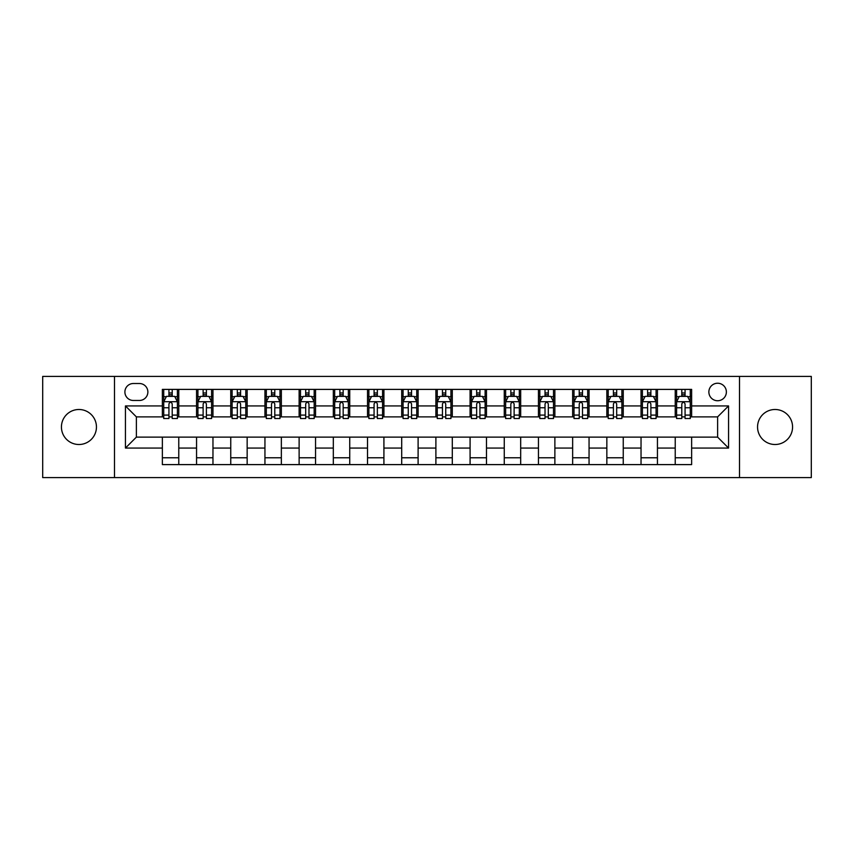 <?xml version="1.0" encoding="UTF-8"?>
<svg xmlns="http://www.w3.org/2000/svg" width="854" height="854" viewBox="0 0 854 854"><rect width="100%" height="100%" fill="white"/><g stroke="black" fill="none" stroke-linecap="round" stroke-linejoin="round"><path stroke-width="1.28" d="M775.058 409.493A17.507 17.507 0 0 0 757.551 427A17.507 17.507 0 0 0 775.058 444.507A17.507 17.507 0 0 0 792.565 427A17.507 17.507 0 0 0 775.058 409.493M78.942 409.493A17.507 17.507 0 0 0 61.435 427A17.507 17.507 0 0 0 78.942 444.507A17.507 17.507 0 0 0 96.449 427A17.507 17.507 0 0 0 78.942 409.493M717.616 383.232A8.753 8.753 0 0 0 708.863 391.986A8.753 8.753 0 0 0 717.616 400.739A8.753 8.753 0 0 0 726.37 391.986A8.753 8.753 0 0 0 717.616 383.232M739.5 477.599L811.3 477.599L811.3 376.4L739.5 376.4L739.5 477.599L114.5 477.599L114.5 376.4L42.7 376.4L42.7 477.599L114.5 477.599M133.373 400.473L139.394 400.473A8.476 8.476 0 0 0 147.87 391.986A8.476 8.476 0 0 0 139.394 383.51L133.373 383.51A8.476 8.476 0 0 0 124.897 391.986A8.476 8.476 0 0 0 133.373 400.473M739.5 376.4L114.5 376.4M162.367 448.062L125.442 448.062L125.442 405.938L162.367 405.938L162.367 416.88L136.384 416.88L136.384 437.12L162.367 437.12L162.367 464.608L691.633 464.608L691.633 437.12L717.616 437.12L717.616 416.88L691.633 416.88L691.633 405.938L728.558 405.938L728.558 448.062L691.633 448.062M691.633 405.938L691.633 389.392L162.367 389.392L162.367 405.938M675.226 389.392L675.226 416.88L676.592 416.88M681.791 416.88L685.068 416.88M690.267 416.88L691.633 416.88M675.226 416.88L656.075 416.88M641.034 389.392L641.034 416.88L642.4 416.88M647.599 416.88L650.876 416.88M641.034 416.88L621.883 416.88M606.842 389.392L606.842 416.88L608.208 416.88M613.407 416.88L616.684 416.88M606.842 416.88L587.691 416.88M572.65 389.392L572.65 416.88L574.016 416.88M579.215 416.88L582.503 416.88M572.65 416.88L553.509 416.88M538.458 389.392L538.458 416.88L539.824 416.88M545.023 416.88L548.311 416.88M538.458 416.88L519.317 416.88M504.266 389.392L504.266 416.88L505.643 416.88M510.831 416.88L514.119 416.88M504.266 416.88L485.125 416.88M470.084 389.392L470.084 416.88L471.451 416.88M476.649 416.88L479.927 416.88M470.084 416.88L450.933 416.88M435.892 389.392L435.892 416.88L437.259 416.88M442.457 416.88L445.735 416.88M435.892 416.88L416.741 416.88M401.7 389.392L401.7 416.88L403.067 416.88M408.265 416.88L411.543 416.88M401.7 416.88L382.549 416.88M367.508 389.392L367.508 416.88L368.875 416.88M374.073 416.88L377.351 416.88M367.508 416.88L348.357 416.88M333.316 389.392L333.316 416.88L334.683 416.88M339.881 416.88L343.169 416.88M333.316 416.88L314.176 416.88M299.124 389.392L299.124 416.88L300.491 416.88M305.689 416.88L308.977 416.88M299.124 416.88L279.984 416.88M264.943 389.392L264.943 416.88L266.309 416.88M271.497 416.88L274.785 416.88M264.943 416.88L245.792 416.88M230.751 389.392L230.751 416.88L232.117 416.88M237.316 416.88L240.593 416.88M230.751 416.88L211.6 416.88M196.559 389.392L196.559 416.88L197.925 416.88M203.124 416.88L206.401 416.88M196.559 416.88L177.408 416.88M162.367 416.88L163.733 416.88M168.932 416.88L172.209 416.88M162.367 437.12L178.774 437.12L178.774 464.608M691.633 437.12L178.774 437.12M178.774 389.392L178.774 416.88M162.367 396.224L163.733 396.224M168.932 396.224L172.209 396.224M177.408 396.224L178.774 396.224M162.367 457.776L178.774 457.776M196.559 437.12L196.559 464.608M212.966 389.392L212.966 416.88M196.559 396.224L197.925 396.224M203.124 396.224L206.401 396.224M211.6 396.224L212.966 396.224M212.966 437.12L212.966 464.608M196.559 457.776L212.966 457.776M230.751 437.12L230.751 464.608M247.158 437.12L247.158 464.608M230.751 457.776L247.158 457.776M247.158 389.392L247.158 416.88M230.751 396.224L232.117 396.224M237.316 396.224L240.593 396.224M245.792 396.224L247.158 396.224M264.943 437.12L264.943 464.608M281.35 437.12L281.35 464.608M264.943 457.776L281.35 457.776M281.35 389.392L281.35 416.88M264.943 396.224L266.309 396.224M271.497 396.224L274.785 396.224M279.984 396.224L281.35 396.224M299.124 437.12L299.124 464.608M315.542 437.12L315.542 464.608M299.124 457.776L315.542 457.776M315.542 389.392L315.542 416.88M299.124 396.224L300.491 396.224M305.689 396.224L308.977 396.224M314.176 396.224L315.542 396.224M333.316 437.12L333.316 464.608M349.734 437.12L349.734 464.608M333.316 457.776L349.734 457.776M349.734 389.392L349.734 416.88M333.316 396.224L334.683 396.224M339.881 396.224L343.169 396.224M348.357 396.224L349.734 396.224M367.508 437.12L367.508 464.608M383.916 437.12L383.916 464.608M367.508 457.776L383.916 457.776M383.916 389.392L383.916 416.88M367.508 396.224L368.875 396.224M374.073 396.224L377.351 396.224M382.549 396.224L383.916 396.224M401.7 437.12L401.7 464.608M418.108 437.12L418.108 464.608M401.7 457.776L418.108 457.776M418.108 389.392L418.108 416.88M401.7 396.224L403.067 396.224M408.265 396.224L411.543 396.224M416.741 396.224L418.108 396.224M435.892 437.12L435.892 464.608M452.3 437.12L452.3 464.608M435.892 457.776L452.3 457.776M452.3 389.392L452.3 416.88M435.892 396.224L437.259 396.224M442.457 396.224L445.735 396.224M450.933 396.224L452.3 396.224M470.084 437.12L470.084 464.608M486.492 437.12L486.492 464.608M470.084 457.776L486.492 457.776M486.492 389.392L486.492 416.88M470.084 396.224L471.451 396.224M476.649 396.224L479.927 396.224M485.125 396.224L486.492 396.224M504.266 437.12L504.266 464.608M520.684 437.12L520.684 464.608M504.266 457.776L520.684 457.776M520.684 389.392L520.684 416.88M504.266 396.224L505.643 396.224M510.831 396.224L514.119 396.224M519.317 396.224L520.684 396.224M538.458 437.12L538.458 464.608M554.876 437.12L554.876 464.608M538.458 457.776L554.876 457.776M554.876 389.392L554.876 416.88M538.458 396.224L539.824 396.224M545.023 396.224L548.311 396.224M553.509 396.224L554.876 396.224M572.65 437.12L572.65 464.608M589.057 437.12L589.057 464.608M572.65 457.776L589.057 457.776M589.057 389.392L589.057 416.88M572.65 396.224L574.016 396.224M579.215 396.224L582.503 396.224M587.691 396.224L589.057 396.224M606.842 437.12L606.842 464.608M623.249 437.12L623.249 464.608M606.842 457.776L623.249 457.776M623.249 389.392L623.249 416.88M606.842 396.224L608.208 396.224M613.407 396.224L616.684 396.224M621.883 396.224L623.249 396.224M641.034 437.12L641.034 464.608M657.441 437.12L657.441 464.608M641.034 457.776L657.441 457.776M657.441 389.392L657.441 416.88M641.034 396.224L642.4 396.224M647.599 396.224L650.876 396.224M656.075 396.224L657.441 396.224M675.226 437.12L675.226 464.608M675.226 457.776L691.633 457.776M675.226 396.224L676.592 396.224M681.791 396.224L685.068 396.224M690.267 396.224L691.633 396.224M136.384 416.88L125.442 405.938M136.384 437.12L125.442 448.062M728.558 405.938L717.616 416.88M728.558 448.062L717.616 437.12M172.209 392.947L168.932 392.947M177.408 415.087L172.209 415.087L172.209 418.524L177.408 418.524L177.408 401.839L174.675 396.363L166.466 396.363L163.733 401.839L163.733 418.524L168.932 418.524L168.932 415.087L163.733 415.087M163.733 401.839L163.733 389.392M177.408 401.839L177.408 389.392M168.932 396.363L168.932 389.392M172.209 389.392L172.209 396.363M172.209 415.087L172.209 403.889C171.12 401.775 170.031 401.775 168.932 403.889L168.932 415.087M206.401 392.947L203.124 392.947M211.6 415.087L206.401 415.087L206.401 418.524L211.6 418.524L211.6 401.839L208.867 396.363L200.658 396.363L197.925 401.839L197.925 418.524L203.124 418.524L203.124 415.087L197.925 415.087M197.925 401.839L197.925 389.392M211.6 401.839L211.6 389.392M203.124 396.363L203.124 389.392M206.401 389.392L206.401 396.363M206.401 415.087L206.401 403.889C205.312 401.775 204.213 401.775 203.124 403.889L203.124 415.087M240.593 392.947L237.316 392.947M245.792 415.087L240.593 415.087L240.593 418.524L245.792 418.524L245.792 401.839L243.059 396.363L234.85 396.363L232.117 401.839L232.117 418.524L237.316 418.524L237.316 415.087L232.117 415.087M232.117 401.839L232.117 389.392M245.792 401.839L245.792 389.392M237.316 396.363L237.316 389.392M240.593 389.392L240.593 396.363M240.593 415.087L240.593 403.889C239.504 401.775 238.405 401.775 237.316 403.889L237.316 415.087M274.785 392.947L271.497 392.947M279.984 415.087L274.785 415.087L274.785 418.524L279.984 418.524L279.984 401.839L277.251 396.363L269.042 396.363L266.309 401.839L266.309 418.524L271.497 418.524L271.497 415.087L266.309 415.087M266.309 401.839L266.309 389.392M279.984 401.839L279.984 389.392M271.497 396.363L271.497 389.392M274.785 389.392L274.785 396.363M274.785 415.087L274.785 403.889C273.696 401.775 272.597 401.775 271.497 403.889L271.497 415.087M308.977 392.947L305.689 392.947M314.176 415.087L308.977 415.087L308.977 418.524L314.176 418.524L314.176 401.839L311.432 396.363L303.234 396.363L300.491 401.839L300.491 418.524L305.689 418.524L305.689 415.087L300.491 415.087M300.491 401.839L300.491 389.392M314.176 401.839L314.176 389.392M305.689 396.363L305.689 389.392M308.977 389.392L308.977 396.363M308.977 415.087L308.977 403.889C307.878 401.775 306.789 401.775 305.689 403.889L305.689 415.087M343.169 392.947L339.881 392.947M348.357 415.087L343.169 415.087L343.169 418.524L348.357 418.524L348.357 401.839L345.624 396.363L337.426 396.363L334.683 401.839L334.683 418.524L339.881 418.524L339.881 415.087L334.683 415.087M334.683 401.839L334.683 389.392M348.357 401.839L348.357 389.392M339.881 396.363L339.881 389.392M343.169 389.392L343.169 396.363M343.169 415.087L343.169 403.889C342.07 401.775 340.981 401.775 339.881 403.889L339.881 415.087M377.351 392.947L374.073 392.947M382.549 415.087L377.351 415.087L377.351 418.524L382.549 418.524L382.549 401.839L379.816 396.363L371.607 396.363L368.875 401.839L368.875 418.524L374.073 418.524L374.073 415.087L368.875 415.087M368.875 401.839L368.875 389.392M382.549 401.839L382.549 389.392M374.073 396.363L374.073 389.392M377.351 389.392L377.351 396.363M377.351 415.087L377.351 403.889C376.262 401.775 375.173 401.775 374.073 403.889L374.073 415.087M411.543 392.947L408.265 392.947M416.741 415.087L411.543 415.087L411.543 418.524L416.741 418.524L416.741 401.839L414.009 396.363L405.799 396.363L403.067 401.839L403.067 418.524L408.265 418.524L408.265 415.087L403.067 415.087M403.067 401.839L403.067 389.392M416.741 401.839L416.741 389.392M408.265 396.363L408.265 389.392M411.543 389.392L411.543 396.363M411.543 415.087L411.543 403.889C410.454 401.775 409.354 401.775 408.265 403.889L408.265 415.087M445.735 392.947L442.457 392.947M450.933 415.087L445.735 415.087L445.735 418.524L450.933 418.524L450.933 401.839L448.201 396.363L439.991 396.363L437.259 401.839L437.259 418.524L442.457 418.524L442.457 415.087L437.259 415.087M437.259 401.839L437.259 389.392M450.933 401.839L450.933 389.392M442.457 396.363L442.457 389.392M445.735 389.392L445.735 396.363M445.735 415.087L445.735 403.889C444.646 401.775 443.546 401.775 442.457 403.889L442.457 415.087M479.927 392.947L476.649 392.947M485.125 415.087L479.927 415.087L479.927 418.524L485.125 418.524L485.125 401.839L482.393 396.363L474.183 396.363L471.451 401.839L471.451 418.524L476.649 418.524L476.649 415.087L471.451 415.087M471.451 401.839L471.451 389.392M485.125 401.839L485.125 389.392M476.649 396.363L476.649 389.392M479.927 389.392L479.927 396.363M479.927 415.087L479.927 403.889C478.838 401.775 477.738 401.775 476.649 403.889L476.649 415.087M514.119 392.947L510.831 392.947M519.317 415.087L514.119 415.087L514.119 418.524L519.317 418.524L519.317 401.839L516.574 396.363L508.376 396.363L505.643 401.839L505.643 418.524L510.831 418.524L510.831 415.087L505.643 415.087M505.643 401.839L505.643 389.392M519.317 401.839L519.317 389.392M510.831 396.363L510.831 389.392M514.119 389.392L514.119 396.363M514.119 415.087L514.119 403.889C513.03 401.775 511.93 401.775 510.831 403.889L510.831 415.087M548.311 392.947L545.023 392.947M553.509 415.087L548.311 415.087L548.311 418.524L553.509 418.524L553.509 401.839L550.766 396.363L542.568 396.363L539.824 401.839L539.824 418.524L545.023 418.524L545.023 415.087L539.824 415.087M539.824 401.839L539.824 389.392M553.509 401.839L553.509 389.392M545.023 396.363L545.023 389.392M548.311 389.392L548.311 396.363M548.311 415.087L548.311 403.889C547.211 401.775 546.122 401.775 545.023 403.889L545.023 415.087M582.503 392.947L579.215 392.947M587.691 415.087L582.503 415.087L582.503 418.524L587.691 418.524L587.691 401.839L584.958 396.363L576.749 396.363L574.016 401.839L574.016 418.524L579.215 418.524L579.215 415.087L574.016 415.087M574.016 401.839L574.016 389.392M587.691 401.839L587.691 389.392M579.215 396.363L579.215 389.392M582.503 389.392L582.503 396.363M582.503 415.087L582.503 403.889C581.403 401.775 580.314 401.775 579.215 403.889L579.215 415.087M616.684 392.947L613.407 392.947M621.883 415.087L616.684 415.087L616.684 418.524L621.883 418.524L621.883 401.839L619.15 396.363L610.941 396.363L608.208 401.839L608.208 418.524L613.407 418.524L613.407 415.087L608.208 415.087M608.208 401.839L608.208 389.392M621.883 401.839L621.883 389.392M613.407 396.363L613.407 389.392M616.684 389.392L616.684 396.363M616.684 415.087L616.684 403.889C615.595 401.775 614.506 401.775 613.407 403.889L613.407 415.087M650.876 392.947L647.599 392.947M656.075 415.087L650.876 415.087L650.876 418.524L656.075 418.524L656.075 401.839L653.342 396.363L645.133 396.363L642.4 401.839L642.4 418.524L647.599 418.524L647.599 415.087L642.4 415.087M642.4 401.839L642.4 389.392M656.075 401.839L656.075 389.392M647.599 396.363L647.599 389.392M650.876 389.392L650.876 396.363M650.876 415.087L650.876 403.889C649.787 401.775 648.688 401.775 647.599 403.889L647.599 415.087M685.068 392.947L681.791 392.947M690.267 415.087L685.068 415.087L685.068 418.524L690.267 418.524L690.267 401.839L687.534 396.363L679.325 396.363L676.592 401.839L676.592 418.524L681.791 418.524L681.791 415.087L676.592 415.087M676.592 401.839L676.592 389.392M690.267 401.839L690.267 389.392M681.791 396.363L681.791 389.392M685.068 389.392L685.068 396.363M685.068 415.087L685.068 403.889C683.979 401.775 682.88 401.775 681.791 403.889L681.791 415.087M196.559 448.062L178.774 448.062M196.559 405.938L178.774 405.938M230.751 405.938L212.966 405.938M230.751 448.062L212.966 448.062M264.943 405.938L247.158 405.938M264.943 448.062L247.158 448.062M299.124 405.938L281.35 405.938M299.124 448.062L281.35 448.062M333.316 405.938L315.542 405.938M333.316 448.062L315.542 448.062M367.508 405.938L349.734 405.938M367.508 448.062L349.734 448.062M401.7 405.938L383.916 405.938M401.7 448.062L383.916 448.062M435.892 405.938L418.108 405.938M435.892 448.062L418.108 448.062M470.084 405.938L452.3 405.938M470.084 448.062L452.3 448.062M504.266 405.938L486.492 405.938M504.266 448.062L486.492 448.062M538.458 405.938L520.684 405.938M538.458 448.062L520.684 448.062M572.65 405.938L554.876 405.938M572.65 448.062L554.876 448.062M606.842 405.938L589.057 405.938M606.842 448.062L589.057 448.062M641.034 405.938L623.249 405.938M641.034 448.062L623.249 448.062M675.226 405.938L657.441 405.938M675.226 448.062L657.441 448.062M177.344 401.7L163.797 401.7M163.733 396.694L166.306 396.694M174.835 396.694L177.408 396.694M168.932 407.764L163.733 407.764M177.408 407.764L172.209 407.764M172.209 394.687L168.932 394.687M211.536 401.7L197.989 401.7M197.925 396.694L200.498 396.694M209.027 396.694L211.6 396.694M203.124 407.764L197.925 407.764M211.6 407.764L206.401 407.764M206.401 394.687L203.124 394.687M245.728 401.7L232.181 401.7M232.117 396.694L234.69 396.694M243.219 396.694L245.792 396.694M237.316 407.764L232.117 407.764M245.792 407.764L240.593 407.764M240.593 394.687L237.316 394.687M279.909 401.7L266.373 401.7M266.309 396.694L268.871 396.694M277.411 396.694L279.984 396.694M271.497 407.764L266.309 407.764M279.984 407.764L274.785 407.764M274.785 394.687L271.497 394.687M314.101 401.7L300.565 401.7M300.491 396.694L303.063 396.694M311.603 396.694L314.176 396.694M305.689 407.764L300.491 407.764M314.176 407.764L308.977 407.764M308.977 394.687L305.689 394.687M348.293 401.7L334.757 401.7M334.683 396.694L337.255 396.694M345.795 396.694L348.357 396.694M339.881 407.764L334.683 407.764M348.357 407.764L343.169 407.764M343.169 394.687L339.881 394.687M382.485 401.7L368.949 401.7M368.875 396.694L371.447 396.694M379.977 396.694L382.549 396.694M374.073 407.764L368.875 407.764M382.549 407.764L377.351 407.764M377.351 394.687L374.073 394.687M416.677 401.7L403.131 401.7M403.067 396.694L405.639 396.694M414.169 396.694L416.741 396.694M408.265 407.764L403.067 407.764M416.741 407.764L411.543 407.764M411.543 394.687L408.265 394.687M450.869 401.7L437.323 401.7M437.259 396.694L439.831 396.694M448.361 396.694L450.933 396.694M442.457 407.764L437.259 407.764M450.933 407.764L445.735 407.764M445.735 394.687L442.457 394.687M485.051 401.7L471.515 401.7M471.451 396.694L474.023 396.694M482.553 396.694L485.125 396.694M476.649 407.764L471.451 407.764M485.125 407.764L479.927 407.764M479.927 394.687L476.649 394.687M519.243 401.7L505.707 401.7M505.643 396.694L508.205 396.694M516.745 396.694L519.317 396.694M510.831 407.764L505.643 407.764M519.317 407.764L514.119 407.764M514.119 394.687L510.831 394.687M553.435 401.7L539.899 401.7M539.824 396.694L542.397 396.694M550.937 396.694L553.509 396.694M545.023 407.764L539.824 407.764M553.509 407.764L548.311 407.764M548.311 394.687L545.023 394.687M587.627 401.7L574.091 401.7M574.016 396.694L576.589 396.694M585.129 396.694L587.691 396.694M579.215 407.764L574.016 407.764M587.691 407.764L582.503 407.764M582.503 394.687L579.215 394.687M621.819 401.7L608.272 401.7M608.208 396.694L610.781 396.694M619.31 396.694L621.883 396.694M613.407 407.764L608.208 407.764M621.883 407.764L616.684 407.764M616.684 394.687L613.407 394.687M656.011 401.7L642.464 401.7M642.4 396.694L644.973 396.694M653.502 396.694L656.075 396.694M647.599 407.764L642.4 407.764M656.075 407.764L650.876 407.764M650.876 394.687L647.599 394.687M690.203 401.7L676.656 401.7M676.592 396.694L679.165 396.694M687.694 396.694L690.267 396.694M681.791 407.764L676.592 407.764M690.267 407.764L685.068 407.764M685.068 394.687L681.791 394.687"/></g></svg>
